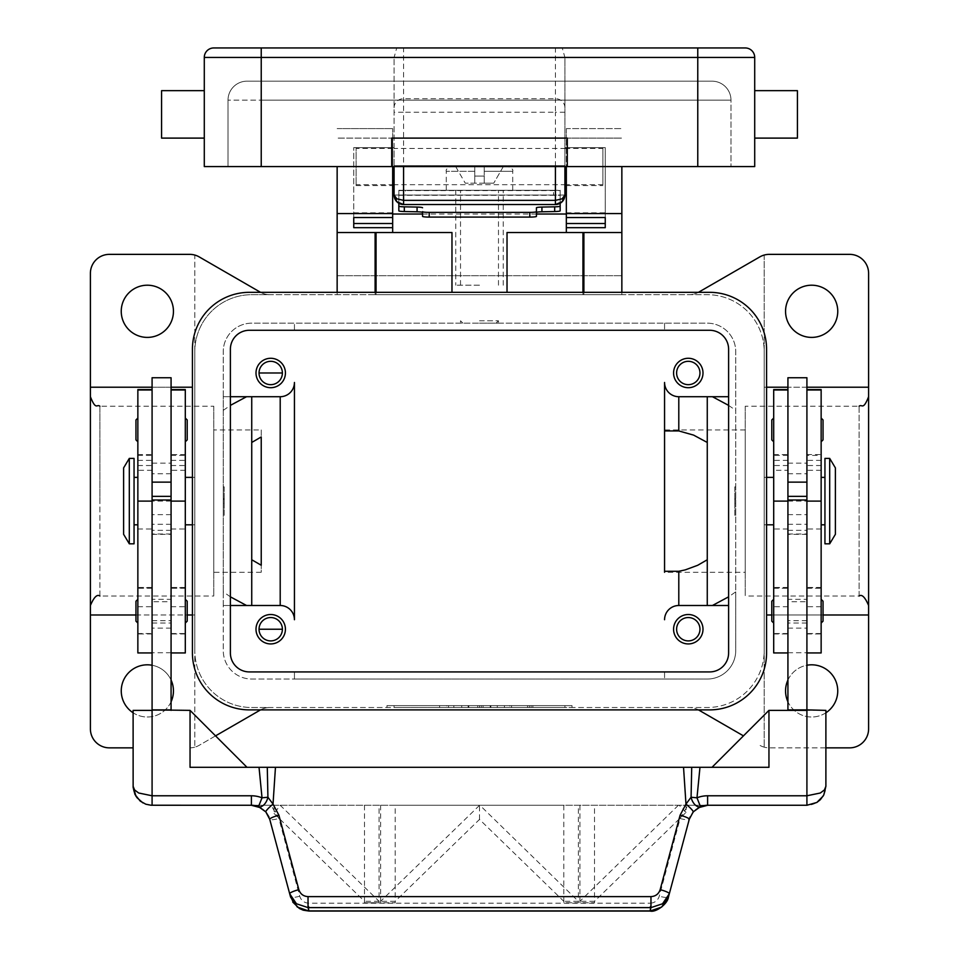 <?xml version="1.0" encoding="UTF-8"?>
<svg xmlns="http://www.w3.org/2000/svg" width="959" height="959" viewBox="0 0 959 959"><rect width="100%" height="100%" fill="white"/><g stroke="black" fill="none" stroke-linecap="round" stroke-linejoin="round"><path stroke-width="0.72" stroke-dasharray="4.79 3.6" d="M479.5 323.159L498.476 323.159L479.5 323.159M479.5 320.797L498.476 320.797L479.5 320.797M230.388 396.714L223.267 396.714L223.267 351.629A28.47 28.47 0 0 1 251.737 323.159L707.263 323.159A28.47 28.47 0 0 1 735.733 351.629L735.733 650.574A28.47 28.47 0 0 1 707.263 679.044L251.737 679.044A28.47 28.47 0 0 1 223.267 650.574L223.267 351.629A28.47 28.47 0 0 1 251.737 323.159L707.263 323.159A28.47 28.47 0 0 1 735.733 351.629L735.733 591.859L728.612 596.834M664.563 571.288L664.563 572.283L664.563 571.288M664.563 430.927L664.563 429.932L664.563 430.927M664.563 323.159L664.563 330.28L664.563 323.159M745.227 429.932L664.563 429.932L664.563 572.283L745.227 572.283L745.227 429.932L745.227 572.283M664.563 671.923L664.563 679.044L664.563 671.923M728.612 605.501L678.792 605.501A14.241 14.241 0 0 0 664.563 619.73M707.263 605.501L707.263 396.714L728.612 396.714M745.227 406.208L745.227 596.007L745.227 406.208L859.108 406.208L859.108 596.007L745.227 596.007M868.602 501.101L868.602 605.501L868.602 501.101M766.577 387.22L764.203 387.22L764.203 351.629A56.941 56.941 0 0 0 707.263 294.689L251.737 294.689A56.941 56.941 0 0 0 194.797 351.629A56.941 56.941 0 0 1 251.737 294.689L269.743 294.689A18.976 18.976 0 0 1 264.828 294.053A18.976 18.976 0 0 0 269.743 294.689L689.257 294.689A18.976 18.976 0 0 0 698.751 292.147L759.804 256.904A18.976 18.976 0 0 1 764.203 255.058L764.203 747.157L764.203 255.058A18.976 18.976 0 0 1 769.286 254.363L849.614 254.363A18.976 18.976 0 0 1 868.602 273.339L868.602 728.864A18.976 18.976 0 0 1 849.614 747.852L769.286 747.852A18.976 18.976 0 0 1 764.383 747.205A18.976 18.976 0 0 0 769.286 747.852L825.891 747.852M678.792 396.714L707.263 396.714M764.203 747.157A18.976 18.976 0 0 0 764.383 747.205A18.976 18.976 0 0 1 759.804 745.311A18.976 18.976 0 0 0 764.203 747.157M837.758 690.912A26.097 26.097 0 0 0 811.662 664.815A26.097 26.097 0 0 0 785.553 690.912A26.097 26.097 0 0 0 811.662 717.008A26.097 26.097 0 0 0 837.758 690.912M837.758 311.303A26.097 26.097 0 0 0 811.662 285.207A26.097 26.097 0 0 0 785.553 311.303A26.097 26.097 0 0 0 811.662 337.4A26.097 26.097 0 0 0 837.758 311.303M787.926 680.039A26.097 26.097 0 0 1 806.915 665.246M743.453 735.865L698.751 710.056A18.976 18.976 0 0 0 689.257 707.514A18.976 18.976 0 0 1 698.452 709.888M698.452 292.327A18.976 18.976 0 0 1 689.257 294.689L707.263 294.689A56.941 56.941 0 0 1 764.203 351.629L764.203 650.574A56.941 56.941 0 0 1 707.263 707.514L269.743 707.514A18.976 18.976 0 0 0 264.828 708.162A18.976 18.976 0 0 1 269.743 707.514L251.737 707.514A56.941 56.941 0 0 1 194.797 650.574A56.941 56.941 0 0 0 251.737 707.514L707.263 707.514A56.941 56.941 0 0 0 764.203 650.574L764.203 387.22L868.602 387.22M215.547 735.865L199.196 745.311A18.976 18.976 0 0 1 194.617 747.205A18.976 18.976 0 0 0 199.196 745.311L260.249 710.056A18.976 18.976 0 0 1 264.828 708.162A18.976 18.976 0 0 0 260.548 709.888M260.548 292.327A18.976 18.976 0 0 0 264.828 294.053A18.976 18.976 0 0 1 260.249 292.147L199.196 256.904A18.976 18.976 0 0 0 194.797 255.058L194.797 747.157L194.797 255.058A18.976 18.976 0 0 0 189.714 254.363L109.386 254.363A18.976 18.976 0 0 0 90.398 273.339L90.398 728.864A18.976 18.976 0 0 0 109.386 747.852L133.109 747.852M583.887 292.327L583.887 294.689L375.113 294.689L375.113 292.327M337.148 292.327L337.148 294.689L375.113 294.689M337.148 166.578L337.148 275.712L621.852 275.712L337.148 275.712L337.148 294.689L621.852 294.689L621.852 292.327M583.887 294.689L621.852 294.689L621.852 166.578M451.977 292.327L451.977 232.534L337.148 232.534M507.023 292.327L507.023 232.534L621.852 232.534M194.617 747.205A18.976 18.976 0 0 1 189.714 747.852A18.976 18.976 0 0 0 194.617 747.205M192.423 614.983L194.797 614.983L194.797 650.574L194.797 351.629L194.797 614.983L90.398 614.983M171.074 701.784A26.097 26.097 0 0 1 133.109 712.777M152.085 665.246A26.097 26.097 0 0 1 171.074 680.039M121.242 690.912A26.097 26.097 0 0 0 147.338 717.008A26.097 26.097 0 0 0 173.447 690.912A26.097 26.097 0 0 0 147.338 664.815A26.097 26.097 0 0 0 121.242 690.912M90.398 396.714L90.398 501.101L90.398 396.714M90.398 501.101L90.398 605.501L90.398 501.101M213.773 406.208L213.773 596.007L213.773 406.208L99.892 406.208L99.892 501.101L99.892 406.208M99.892 596.007L99.892 501.101L99.892 596.007L213.773 596.007M213.773 572.283L213.773 429.932L213.773 572.283L261.232 572.283L261.232 565.247L261.232 572.283M261.232 429.932L261.232 436.956L261.232 429.932L213.773 429.932M280.208 605.501L251.737 605.501L251.737 396.714L280.208 396.714A14.241 14.241 0 0 0 294.437 382.473L294.437 619.73M90.398 387.22L192.423 387.22M121.242 311.303A26.097 26.097 0 0 0 147.338 337.4A26.097 26.097 0 0 0 173.447 311.303A26.097 26.097 0 0 0 147.338 285.207A26.097 26.097 0 0 0 121.242 311.303M394.089 707.514L572.032 707.514L479.5 707.514L479.5 705.62L386.968 705.62L572.032 705.62L394.089 705.62L564.911 705.62L461.711 705.62L479.5 705.62L479.5 707.514L394.089 707.514L394.089 705.62M868.602 614.983L766.577 614.983M825.891 712.777A26.097 26.097 0 0 1 787.926 701.784M152.085 387.22L171.074 387.22M251.737 605.501L223.267 605.501L223.267 650.574A28.47 28.47 0 0 0 251.737 679.044L294.437 679.044L294.437 671.923L294.437 679.044L707.263 679.044A28.47 28.47 0 0 0 735.733 650.574L735.733 591.859M230.388 596.834L223.267 591.859L223.267 396.714L251.737 396.714M223.267 410.356L230.388 405.381M135.95 614.983L187.209 614.983M194.797 477.378L194.797 524.825L194.797 477.378L192.423 477.378M192.423 524.825L194.797 524.825M185.303 524.825L185.303 477.378L185.303 524.825M223.267 591.859L223.267 605.501L230.388 605.501M223.267 515.343L223.267 486.872L223.267 515.343L224.214 515.343L224.214 486.872L223.267 486.872M806.915 387.22L787.926 387.22M728.612 405.381L735.733 410.356M823.05 614.983L771.791 614.983M764.203 477.378L764.203 524.825L764.203 477.378L766.577 477.378M766.577 524.825L764.203 524.825M773.697 524.825L773.697 477.378L773.697 524.825M735.733 515.343L735.733 486.872L735.733 515.343L734.786 515.343L734.786 486.872L735.733 486.872M734.786 486.872L734.786 515.343M294.437 330.28L294.437 323.159L294.437 330.28M673.578 629.224A14.709 14.709 0 0 0 688.286 643.933A14.709 14.709 0 0 0 702.995 629.224A14.709 14.709 0 0 0 688.286 614.515A14.709 14.709 0 0 0 673.578 629.224M676.61 629.224A11.676 11.676 0 0 0 688.286 640.9A11.676 11.676 0 0 0 699.962 629.224A11.676 11.676 0 0 0 688.286 617.548A11.676 11.676 0 0 0 676.61 629.224M256.005 629.224A14.709 14.709 0 0 0 270.714 643.933A14.709 14.709 0 0 0 285.422 629.224A14.709 14.709 0 0 0 270.714 614.515A14.709 14.709 0 0 0 256.005 629.224M259.038 629.224A11.676 11.676 0 0 0 270.714 640.9A11.676 11.676 0 0 0 282.39 629.224L259.038 629.224A11.676 11.676 0 0 1 270.714 617.548A11.676 11.676 0 0 1 282.39 629.224M673.578 372.991A14.709 14.709 0 0 0 688.286 387.7A14.709 14.709 0 0 0 702.995 372.991A14.709 14.709 0 0 0 688.286 358.282A14.709 14.709 0 0 0 673.578 372.991M699.962 372.991A11.676 11.676 0 0 1 688.286 384.667A11.676 11.676 0 0 1 676.61 372.991A11.676 11.676 0 0 1 688.286 361.315A11.676 11.676 0 0 1 699.962 372.991M256.005 372.991A14.709 14.709 0 0 0 270.714 387.7A14.709 14.709 0 0 0 285.422 372.991A14.709 14.709 0 0 0 270.714 358.282A14.709 14.709 0 0 0 256.005 372.991M282.39 372.991A11.676 11.676 0 0 1 270.714 384.667A11.676 11.676 0 0 1 259.038 372.991L282.39 372.991A11.676 11.676 0 0 0 270.714 361.315A11.676 11.676 0 0 0 259.038 372.991M249.364 330.28A18.976 18.976 0 0 0 230.388 349.268L230.388 652.947A18.976 18.976 0 0 0 249.364 671.923L709.636 671.923A18.976 18.976 0 0 0 728.612 652.947L728.612 349.268A18.976 18.976 0 0 0 709.636 330.28L249.364 330.28M249.364 292.327A56.941 56.941 0 0 0 192.423 349.268L192.423 652.947A56.941 56.941 0 0 0 249.364 709.888L709.636 709.888A56.941 56.941 0 0 0 766.577 652.947L766.577 349.268A56.941 56.941 0 0 0 709.636 292.327L249.364 292.327M734.786 498.26L734.786 503.954L734.786 498.26L735.733 499.843L734.786 503.954M735.733 502.372L735.733 499.843M773.697 652.947L773.697 389.594M773.697 599.327L773.697 623.05L773.697 599.327M773.697 418.064L773.697 441.787L773.697 418.064M771.791 621.156L771.791 601.221M771.791 439.893L771.791 419.97M821.144 652.947L821.144 455.441L806.915 455.441L806.915 709.888L787.926 709.888L806.915 710.367L787.926 710.367L787.926 389.594L787.926 470.258L773.697 470.258M787.926 377.738L787.926 470.258M806.915 377.738L806.915 455.441M821.144 455.441L821.144 389.594M821.144 501.101L821.144 633.971L821.144 501.101L806.915 501.101L821.144 501.101M821.144 599.327L821.144 623.05L821.144 599.327M821.144 418.064L821.144 441.787L821.144 418.064M821.144 477.378L821.144 524.825L821.144 477.378M824.944 477.378L824.944 524.825L824.944 477.378M824.944 543.813L824.944 458.402M835.385 534.319L835.385 467.884M829.691 543.813L829.691 458.402M787.926 709.888L806.915 709.888M224.214 486.872L224.214 515.343M224.214 498.26L224.214 503.954L224.214 498.26L223.267 499.843L224.214 503.954M223.267 502.372L223.267 499.843M185.303 652.947L185.303 389.594M185.303 599.327L185.303 623.05L185.303 599.327M185.303 418.064L185.303 441.787L185.303 418.064M187.209 621.156L187.209 601.221M187.209 439.893L187.209 419.97M171.074 710.367L152.085 710.367L171.074 710.367L171.074 377.738M152.085 377.738L152.085 710.367M137.856 652.947L137.856 389.594M137.856 633.527L137.856 465.523L137.856 633.527L152.085 633.527M137.856 599.327L137.856 623.05L137.856 599.327M137.856 418.064L137.856 441.787L137.856 418.064M137.856 477.378L137.856 524.825L137.856 477.378M135.95 621.156L135.95 601.221M135.95 439.893L135.95 419.97M134.056 524.825L134.056 477.378L134.056 524.825M134.056 543.813L134.056 458.402M129.309 543.813L129.309 458.402M123.615 534.319L123.615 467.884M190.05 710.367L190.05 767.308L190.05 710.367L190.05 767.308L190.05 710.367L190.05 767.308L246.99 767.308L190.05 767.308L246.99 767.308L190.05 710.367L246.99 767.308L190.05 710.367L133.109 710.367L133.109 786.284A18.976 18.976 0 0 0 152.085 805.26L806.915 805.26A18.976 18.976 0 0 0 825.891 786.284L825.891 710.367L768.95 710.367L712.01 767.308L768.95 767.308L712.01 767.308L768.95 710.367L768.95 767.308L712.01 767.308L768.95 767.308L768.95 710.367L768.95 767.308L768.95 710.367L712.01 767.308M171.074 709.888L152.085 709.888M246.99 767.308L768.95 767.308L768.95 710.367M787.926 710.367L806.915 710.367M650.082 911.05L650.082 903.21C654.733 902.922 657.802 900.597 659.265 896.245L680.087 818.53L687.975 805.26L707.598 805.26L697.852 807.957M687.975 805.26L271.025 805.26L278.913 818.53L299.735 896.245C301.198 900.597 304.267 902.922 308.918 903.21L650.082 903.21M263.617 809.708L260.812 807.766L251.402 805.26L271.025 805.26M697.768 808.005L695.383 809.708M299.735 896.245A9.494 1.594 165 0 1 293.394 897.432A9.494 1.594 165 0 1 290.565 897.049L269.743 819.334A9.494 1.594 165 0 0 272.572 819.717A9.494 1.594 165 0 0 278.913 818.53M269.743 819.334L268.94 816.984M265.823 811.901L263.653 809.744M308.918 911.05L308.918 903.21M680.087 818.53A9.494 1.594 -165 0 0 686.428 819.717A9.494 1.594 -165 0 0 689.257 819.334L668.435 897.049A9.494 1.594 15 0 1 665.606 897.432A9.494 1.594 15 0 1 659.265 896.245M695.347 809.744L690.06 816.984M364.504 805.26L364.504 902.767L379.081 902.767L379.081 805.26M380.627 805.26L380.627 902.767L395.204 902.767L395.204 805.26L563.796 805.26L395.204 805.26M563.796 805.26L563.796 902.767L578.373 902.767L578.373 805.26M579.919 805.26L579.919 902.767L594.496 902.767L594.496 805.26M274.034 813.436L364.492 901.304L364.492 902.767L379.081 902.767L379.081 901.304L280.256 805.32L274.034 813.436L274.034 805.26M479.548 805.32L380.627 901.304L380.627 902.767L395.216 902.767L395.216 901.304L479.5 819.43L563.784 901.304L563.784 902.767L578.373 902.767L578.373 901.304L479.908 805.26M678.385 805.26L579.919 901.304L579.919 902.767L594.508 902.767L594.508 901.304L686.081 812.357L686.081 805.26M686.081 812.357L679.212 805.26M479.5 819.43L479.5 805.26M379.081 901.304L364.492 901.304M594.508 901.304L579.919 901.304M578.373 901.304L563.784 901.304M395.216 901.304L380.627 901.304M386.968 707.514L386.968 705.62M572.032 707.514L572.032 705.62M479.5 707.514L479.5 705.62L479.5 707.514L564.911 707.514L461.711 707.514L497.289 707.514L479.5 707.514L479.5 705.62L479.5 707.514M504.41 707.514L532.88 707.514L504.41 707.514L504.41 705.62L509.744 705.62L504.41 705.62L504.41 707.514M432.521 707.514L439.642 707.514L432.521 707.514L432.521 705.62L439.642 705.62L432.521 705.62L432.521 707.514M446.762 707.514L483.06 707.514L446.762 707.514L446.762 705.62L483.06 705.62L446.762 705.62L446.762 707.514M468.819 707.514L468.819 705.62L468.819 707.514M461.711 707.514L461.711 705.62L461.711 707.514M497.289 707.514L497.289 705.62L497.289 707.514M490.181 707.514L490.181 705.62L490.181 707.514M453.871 707.514L453.871 705.62L453.871 707.514M564.911 707.514L564.911 705.62M439.642 707.514L439.642 705.62L439.642 707.514M509.744 705.62L532.88 705.62L509.744 705.62L509.744 707.514L509.744 705.62M511.531 707.514L511.531 705.62L511.531 707.514M392.663 217.537L392.663 138.108L392.663 195.049L566.337 195.049L566.337 138.108L566.337 217.537M566.337 128.614L566.337 138.108L566.337 128.614L621.852 128.614L566.337 128.614M566.337 195.049L566.337 232.534M536.441 214.025L422.559 214.025M392.663 232.534L392.663 195.049M392.663 138.108L392.663 128.614L392.663 138.108L337.148 138.108L392.663 138.108M337.148 128.614L392.663 128.614L337.148 128.614M555.417 47.95L403.583 47.95L403.583 112.251L555.417 112.251L555.417 47.95L562.286 47.95L564.899 57.444A9.974 9.494 -90 0 1 564.911 57.924L564.911 195.049L553.523 195.049L553.523 190.302L405.477 190.302L405.477 195.049L394.089 195.049L394.089 57.924L394.089 166.578L394.089 148.465L356.125 148.465L356.125 147.602L356.125 185.555L356.125 184.679L394.089 184.679L394.089 147.602L394.089 148.465L564.911 148.465L564.911 185.555L564.911 184.679L602.875 184.679L602.875 147.602L602.875 148.465L564.911 148.465L564.911 147.602L564.911 184.679L394.089 184.679L394.089 166.578M405.477 195.049L553.523 195.049M553.523 190.302L560.164 190.302L560.164 195.049L398.836 195.049L398.836 190.302L405.477 190.302M566.337 217.561L566.337 166.578M392.663 166.578L392.663 217.561M353.751 227.679L353.751 223.519M353.751 217.561L353.751 147.602L353.751 217.561M566.337 147.602L605.249 147.602L605.249 217.561L605.249 147.602L566.337 147.602M353.751 147.602L392.663 147.602L353.751 147.602M605.249 223.519L605.249 227.679M398.836 210.836L398.836 195.049L560.164 195.049L560.164 210.836M422.559 216.374L422.559 212.502M536.441 212.502L536.441 216.374M560.164 203.272L560.164 190.302L398.836 190.302L398.836 203.272M479.5 190.302L446.283 190.302L479.5 190.302M479.5 176.072L484.247 176.072L484.247 171.325L484.247 176.072L474.753 176.072L484.247 176.072L484.247 183.181L484.247 166.578L503.319 166.578L493.741 183.181L503.319 166.578L484.247 166.578L484.247 183.181L493.741 183.181L484.247 183.181L484.247 176.072L474.753 176.072L474.753 183.181L474.753 171.325L474.753 176.072L479.5 176.072M484.247 171.325L484.247 166.578L484.247 171.325L512.717 171.325L484.247 171.325M484.247 183.181L474.753 183.181L474.753 166.578L474.753 183.181L465.259 183.181L484.247 183.181M474.753 166.578L474.753 171.325L474.753 166.578L451.03 166.578L474.753 166.578M455.681 166.578L465.259 183.181L455.681 166.578M484.247 166.578L507.97 166.578L484.247 166.578M479.5 285.207L455.777 285.207L479.5 285.207M152.085 623.05L171.074 623.05L171.074 599.327L152.085 599.327L152.085 623.05L152.085 599.327M171.074 601.701L171.074 620.689L171.074 601.701L152.085 601.701L152.085 620.689L152.085 601.701M152.085 620.677L171.074 620.677M171.074 599.327L171.074 623.05M806.915 623.05L787.926 623.05L787.926 599.327L806.915 599.327L806.915 623.05L806.915 599.327M787.926 601.701L787.926 620.689L787.926 601.701L806.915 601.701L806.915 620.689L806.915 601.701M806.915 620.677L787.926 620.677M787.926 599.327L787.926 623.05M394.089 184.679L394.089 185.555L394.089 184.679M394.089 57.924A9.974 9.494 -90 0 1 394.101 57.444L204.291 57.444A9.494 9.494 0 0 1 213.773 47.95L396.714 47.95L394.101 57.444M564.911 166.578L564.911 165.631L394.089 165.631L564.911 165.631L564.911 57.924M396.714 47.95L403.583 47.95M562.286 47.95L745.227 47.95M204.291 57.444L204.291 166.578L754.709 166.578L754.709 57.444L697.768 57.444L697.768 47.95M391.716 166.578L391.716 138.108L567.284 138.108L567.284 166.578M204.291 114.385L204.291 90.661L204.291 114.385M161.58 90.661L161.58 138.108M754.709 114.385L754.709 90.661L754.709 114.385M797.42 90.661L797.42 138.108M228.014 166.578L730.986 166.578L228.014 166.578L228.014 100.144A18.976 18.976 0 0 1 246.99 81.167L261.232 81.167L246.99 81.167A18.976 18.976 0 0 0 228.014 100.144L697.768 100.144L697.768 81.167L261.232 81.167L712.01 81.167A18.976 18.976 0 0 1 730.986 100.144L261.232 100.144L261.232 81.167L261.232 100.144L228.014 100.144L228.014 166.578M697.768 166.578L697.768 81.167L712.01 81.167A18.976 18.976 0 0 1 730.986 100.144L730.986 166.578L730.986 100.144L697.768 100.144L697.768 166.578L697.768 57.444L564.899 57.444M564.911 195.049L555.417 195.049L555.417 204.543L403.583 204.543L403.583 195.049L394.089 195.049M602.875 184.679L602.875 148.465M356.125 184.679L356.125 148.465M859.108 596.007L859.108 406.208M787.926 501.101L806.915 501.101M787.926 460.368L773.697 460.368M787.926 455.441L773.697 455.441M787.926 633.527L773.697 633.527M787.926 606.699L773.697 606.699M787.926 587.807L773.697 587.807M787.926 529.008L773.697 529.008M821.144 460.368L806.915 460.368M821.144 633.527L806.915 633.527M821.144 606.699L806.915 606.699M821.144 587.807L806.915 587.807M821.144 529.008L806.915 529.008M787.926 514.647L806.915 514.647M787.926 473.77L806.915 473.77M787.926 530.339L806.915 530.339M787.926 533.995L806.915 533.995M787.926 524.285L806.915 524.285M787.926 628.121L806.915 628.121M787.926 652.743L806.915 652.743M171.074 529.008L185.303 529.008M171.074 501.101L152.085 501.101M171.074 460.368L185.303 460.368M171.074 455.441L185.303 455.441M171.074 633.527L185.303 633.527M171.074 606.699L185.303 606.699M171.074 587.807L185.303 587.807M137.856 529.008L152.085 529.008M137.856 460.368L152.085 460.368M137.856 455.441L152.085 455.441M137.856 606.699L152.085 606.699M137.856 587.807L152.085 587.807M171.074 524.285L152.085 524.285M171.074 533.995L152.085 533.995M171.074 530.339L152.085 530.339M171.074 473.77L152.085 473.77M171.074 514.647L152.085 514.647M171.074 652.743L152.085 652.743M171.074 628.121L152.085 628.121M468.148 707.514L468.148 705.62M490.852 707.514L490.852 705.62M481.274 707.514L481.274 705.62M477.726 707.514L477.726 705.62M448.536 707.514L448.536 705.62M531.106 707.514L531.106 705.62L531.106 707.514M527.546 707.514L527.546 705.62L527.546 707.514M529.32 707.514L529.32 705.62L529.32 707.514M566.337 138.108L621.852 138.108L566.337 138.108M376.06 292.327L376.06 294.689M582.94 294.689L582.94 292.327M566.337 212.814L605.249 212.814M353.751 212.814L392.663 212.814M398.836 195.312L560.164 195.312M398.836 190.601L560.164 190.601M474.753 171.325L446.283 171.325L474.753 171.325M564.911 112.251L555.417 112.251L555.417 195.049L403.583 195.049L403.583 112.251L394.089 112.251M564.911 107.744A9.494 9.027 0 0 0 555.417 98.717L403.583 98.717A9.494 9.027 0 0 0 394.089 107.744M261.232 47.95L261.232 166.578M403.583 166.578L403.583 165.631M555.417 165.631L555.417 166.578M496.103 323.159L498.476 320.797L498.476 323.159M462.897 323.159L460.524 320.797L460.524 323.159M773.697 454.542L787.926 454.542M773.697 633.971L787.926 633.971M787.926 587.471L773.697 587.471M773.697 588.263L787.926 588.263M787.926 465.523L773.697 465.523M821.144 470.258L806.915 470.258M806.915 454.542L821.144 454.542M806.915 633.971L821.144 633.971M821.144 587.471L806.915 587.471M806.915 588.263L821.144 588.263M821.144 465.523L806.915 465.523M787.926 463.149L806.915 463.149M806.915 534.319L787.926 534.319M171.074 465.523L185.303 465.523M185.303 470.258L171.074 470.258M185.303 454.542L171.074 454.542M185.303 633.971L171.074 633.971M185.303 587.471L171.074 587.471M185.303 588.263L171.074 588.263M137.856 465.523L152.085 465.523M152.085 470.258L137.856 470.258M137.856 454.542L152.085 454.542M152.085 633.971L137.856 633.971M152.085 587.471L137.856 587.471M152.085 588.263L137.856 588.263M152.085 534.319L171.074 534.319M152.085 463.149L171.074 463.149M290.577 897.049L292.759 902.083M483.06 705.62L483.06 707.514M532.88 705.62L532.88 707.514M512.717 190.302L512.717 171.325C513.377 169.635 511.794 168.053 507.97 166.578M446.283 190.302L446.283 171.325C445.623 169.635 447.206 168.053 451.03 166.578M455.777 190.302L455.777 285.207M498.476 285.207L498.476 190.302M460.524 285.207L460.524 190.302M503.223 285.207L503.223 190.302M356.125 147.602L394.089 147.602M564.911 147.602L602.875 147.602M566.337 185.555L602.875 185.555M356.125 185.555L392.663 185.555"/><path stroke-width="1.44" d="M664.563 572.283L664.563 382.473A14.241 14.241 0 0 0 678.792 396.714L678.792 430.927L693.657 435.134L707.263 442.459M664.563 429.932L664.563 382.473A14.241 14.241 0 0 0 678.792 396.714L728.612 396.714M707.263 559.756L697.708 565.283L685.277 569.874L678.792 571.288L664.563 571.288M678.792 571.288L678.792 605.501L728.612 605.501M825.891 747.852L849.614 747.852A18.976 18.976 0 0 0 868.602 728.864L868.602 273.339A18.976 18.976 0 0 0 849.614 254.363L769.286 254.363A18.976 18.976 0 0 0 759.804 256.904L698.751 292.147A18.976 18.976 0 0 1 698.452 292.327M664.563 430.927L678.792 430.927M785.553 311.303A26.097 26.097 0 0 1 811.662 285.207A26.097 26.097 0 0 1 837.758 311.303A26.097 26.097 0 0 1 811.662 337.4A26.097 26.097 0 0 1 785.553 311.303M787.926 701.784A26.097 26.097 0 0 1 787.926 680.039M806.915 665.246A26.097 26.097 0 0 1 825.891 712.777M260.548 709.888A18.976 18.976 0 0 0 260.249 710.056L215.547 735.865M743.453 735.865L698.751 710.056A18.976 18.976 0 0 0 698.452 709.888M133.109 747.852L109.386 747.852A18.976 18.976 0 0 1 90.398 728.864L90.398 273.339A18.976 18.976 0 0 1 109.386 254.363L189.714 254.363A18.976 18.976 0 0 1 199.196 256.904L260.249 292.147A18.976 18.976 0 0 0 260.548 292.327M171.074 680.039A26.097 26.097 0 0 1 171.074 701.784M133.109 712.777A26.097 26.097 0 0 1 152.085 665.246M251.737 442.459L261.232 436.956L261.232 565.247L251.737 559.756M261.232 565.247L261.232 436.956M280.208 396.714A14.241 14.241 0 0 0 294.437 382.473L294.437 619.73A14.241 14.241 0 0 0 280.208 605.501L280.208 396.714L230.388 396.714M173.447 311.303A26.097 26.097 0 0 1 147.338 337.4A26.097 26.097 0 0 1 121.242 311.303A26.097 26.097 0 0 1 147.338 285.207A26.097 26.097 0 0 1 173.447 311.303M90.398 387.22L152.085 387.22M171.074 387.22L192.423 387.22M251.737 396.714L251.737 605.501M230.388 405.381L246.559 396.714M246.559 605.501L230.388 596.834M90.398 614.983L135.95 614.983M187.209 614.983L192.423 614.983M192.423 477.378L185.303 477.378M185.303 524.825L192.423 524.825M868.602 387.22L806.915 387.22M787.926 387.22L766.577 387.22M707.263 396.714L707.263 605.501M728.612 596.834L712.441 605.501M712.441 396.714L728.612 405.381M868.602 614.983L823.05 614.983M771.791 614.983L766.577 614.983M766.577 477.378L773.697 477.378M773.697 524.825L766.577 524.825M294.437 619.73A14.241 14.241 0 0 0 280.208 605.501L230.388 605.501M664.563 619.73A14.241 14.241 0 0 1 678.792 605.501M702.995 629.224A14.709 14.709 0 0 1 688.286 643.933A14.709 14.709 0 0 1 673.578 629.224A14.709 14.709 0 0 1 688.286 614.515A14.709 14.709 0 0 1 702.995 629.224M676.61 629.224A11.676 11.676 0 0 0 688.286 640.9A11.676 11.676 0 0 0 699.962 629.224A11.676 11.676 0 0 0 688.286 617.548A11.676 11.676 0 0 0 676.61 629.224M285.422 629.224A14.709 14.709 0 0 1 270.714 643.933A14.709 14.709 0 0 1 256.005 629.224A14.709 14.709 0 0 1 270.714 614.515A14.709 14.709 0 0 1 285.422 629.224M259.038 629.224A11.676 11.676 0 0 0 270.714 640.9A11.676 11.676 0 0 0 282.39 629.224A11.676 11.676 0 0 0 270.714 617.548A11.676 11.676 0 0 0 259.038 629.224L282.39 629.224M702.995 372.991A14.709 14.709 0 0 1 688.286 387.7A14.709 14.709 0 0 1 673.578 372.991A14.709 14.709 0 0 1 688.286 358.282A14.709 14.709 0 0 1 702.995 372.991M676.61 372.991A11.676 11.676 0 0 0 688.286 384.667A11.676 11.676 0 0 0 699.962 372.991A11.676 11.676 0 0 0 688.286 361.315A11.676 11.676 0 0 0 676.61 372.991M285.422 372.991A14.709 14.709 0 0 1 270.714 387.7A14.709 14.709 0 0 1 256.005 372.991A14.709 14.709 0 0 1 270.714 358.282A14.709 14.709 0 0 1 285.422 372.991M259.038 372.991A11.676 11.676 0 0 0 270.714 384.667A11.676 11.676 0 0 0 282.39 372.991A11.676 11.676 0 0 0 270.714 361.315A11.676 11.676 0 0 0 259.038 372.991L282.39 372.991M230.388 349.268A18.976 18.976 0 0 1 249.364 330.28L709.636 330.28A18.976 18.976 0 0 1 728.612 349.268L728.612 652.947A18.976 18.976 0 0 1 709.636 671.923L249.364 671.923A18.976 18.976 0 0 1 230.388 652.947L230.388 349.268M192.423 349.268A56.941 56.941 0 0 1 249.364 292.327L709.636 292.327A56.941 56.941 0 0 1 766.577 349.268L766.577 652.947A56.941 56.941 0 0 1 709.636 709.888L249.364 709.888A56.941 56.941 0 0 1 192.423 652.947L192.423 349.268M787.926 389.594L773.697 389.594L773.697 652.947L787.926 652.947M773.697 599.327L771.791 601.221L771.791 621.156L773.697 623.05M773.697 418.064L771.791 419.97L771.791 439.893L773.697 441.787M787.926 501.101L787.926 709.888L806.915 709.888L806.915 377.738L787.926 377.738L787.926 501.101L773.697 501.101M806.915 482.125L787.926 482.125M806.915 389.594L821.144 389.594L821.144 652.947L806.915 652.947M823.05 601.221L823.05 611.195L823.05 601.221L821.144 599.327M823.05 419.97L823.05 429.932L823.05 419.97L821.144 418.064M821.144 477.378L824.944 477.378M824.944 524.825L821.144 524.825M829.691 458.402L824.944 458.402L824.944 543.813L829.691 543.813L829.691 458.402L835.385 467.884L835.385 534.319L829.691 543.813M823.05 429.932L823.05 439.893L823.05 429.932M823.05 611.195L823.05 621.156L823.05 611.195M787.926 496.354L806.915 496.354M787.926 500.011L806.915 500.011M668.435 897.049L661.662 907.07L650.082 911.05C655.92 912.74 667.74 903.834 668.435 897.049L689.257 819.334L693.177 811.901L700.514 806.627A18.976 18.976 0 0 1 707.598 805.26L806.915 805.26L816.852 802.455L820.329 799.71L823.781 794.987L825.891 786.284L825.891 710.367L806.915 709.888M171.074 389.594L185.303 389.594L185.303 652.947L171.074 652.947M185.303 599.327L187.209 601.221L187.209 621.156L185.303 623.05M185.303 418.064L187.209 419.97L187.209 439.893L185.303 441.787M152.085 389.594L137.856 389.594L137.856 501.101L152.085 501.101L152.085 377.738L171.074 377.738L171.074 710.367M152.085 482.125L171.074 482.125M137.856 501.101L137.856 652.947L152.085 652.947M137.856 599.327L135.95 601.221L135.95 621.156L137.856 623.05M137.856 418.064L135.95 419.97L135.95 439.893L137.856 441.787M137.856 477.378L134.056 477.378M134.056 524.825L137.856 524.825M129.309 458.402L134.056 458.402L134.056 543.813L129.309 543.813L123.615 534.319L123.615 467.884L129.309 458.402L129.309 543.813M152.085 501.101L152.085 709.888L171.074 709.888M298.848 889.652A9.494 1.594 165 0 0 292.219 891.882A9.494 1.594 165 0 0 289.678 893.752L296.451 903.774L308.031 907.61L650.969 907.61L650.969 896.617L308.031 896.617C303.38 896.329 300.323 894.004 298.848 889.652L278.913 815.234L273.027 804.086L267.921 797.229L262.023 797.828A28.47 28.47 0 0 0 251.402 795.778L152.085 795.778L152.085 710.367L133.109 710.367L133.133 787.351L134.991 794.52L140.254 801.125L145.816 804.205L151.031 805.236L251.402 805.26A18.976 18.976 0 0 1 258.486 806.627L265.823 811.901L269.743 819.334L290.565 897.049L297.338 907.07L308.918 911.05L650.082 911.05M152.085 709.888L190.05 710.367L246.99 767.308M152.085 805.26L152.085 795.778L138.671 792.997L134.56 789.916L133.109 786.284L135.986 796.33M712.01 767.308L768.95 710.367L768.95 767.308L190.05 767.308L190.05 710.367M171.074 500.011L152.085 500.011M171.074 496.354L152.085 496.354M823.781 794.987L825.891 786.284L824.44 789.916L820.329 792.997L806.915 795.778L806.915 710.367L768.95 710.367M268.94 816.984L265.823 811.901A9.494 1.259 139.4 0 1 273.027 804.086L275.461 767.308M278.913 815.234A9.494 1.594 165 0 0 272.272 817.464A9.494 1.594 165 0 0 269.743 819.334M308.031 896.617L308.031 907.61L308.918 910.906L650.082 910.906L650.969 907.61L662.549 903.774L669.322 893.752A9.494 1.594 -165 0 0 666.781 891.882A9.494 1.594 -165 0 0 660.152 889.652C658.677 894.004 655.62 896.329 650.969 896.617M690.06 816.984L689.257 819.334A9.494 1.594 -165 0 0 686.728 817.464A9.494 1.594 -165 0 0 680.087 815.234L660.152 889.652M806.915 805.26L806.915 795.778L707.598 795.778A28.47 28.47 0 0 0 696.977 797.828L691.079 797.229L685.973 804.086L680.087 815.234M691.715 767.308L691.079 797.229A9.494 5.49 -111.9 0 0 691.211 797.828A9.494 5.49 -111.9 0 0 700.514 806.627L696.977 797.828L699.974 767.308M683.539 767.308L685.973 804.086A9.494 1.259 -139.4 0 1 693.177 811.901M259.026 767.308L262.023 797.828L258.486 806.627A9.494 5.49 111.9 0 0 267.789 797.828A9.494 5.49 111.9 0 0 267.921 797.229L267.285 767.308M621.852 292.327L621.852 166.578M375.113 292.327L375.113 232.534M507.023 292.327L507.023 232.534L621.852 232.534M337.148 166.578L337.148 232.534L451.977 232.534L451.977 292.327M583.887 232.534L583.887 292.327M337.148 232.534L337.148 292.327M392.663 232.534L392.663 227.679L353.751 227.679L353.751 217.537L392.663 217.537L392.663 166.578M337.148 213.557L392.663 213.557M566.337 166.578L566.337 213.557L621.852 213.557M566.337 214.025L536.441 214.025M422.559 214.025L392.663 214.025M566.337 195.049L564.911 195.049L562.13 198.813L555.417 200.371L555.417 204.543L403.583 204.543L403.583 200.371L396.87 198.813L394.089 195.049L392.663 195.049M566.337 213.557L566.337 217.561L605.249 217.537L605.249 227.679L566.337 227.679L566.337 232.534M566.337 227.679L566.337 217.561L605.249 217.561L605.249 223.519L566.337 223.519M392.663 223.519L353.751 223.519L353.751 217.561L392.663 217.561L392.663 227.679M429.2 217.094L429.2 212.383A6.641 0.719 180 0 1 424.501 212.167A6.641 0.719 180 0 1 422.559 211.651L422.559 216.374A6.641 0.719 0 0 0 424.501 216.878A6.641 0.719 0 0 0 429.2 217.094L529.8 217.094A6.641 0.719 0 0 0 534.499 216.878A6.641 0.719 0 0 0 536.441 216.374L536.441 211.651A6.641 0.719 180 0 1 534.499 212.167A6.641 0.719 180 0 1 529.8 212.383L529.8 217.094M422.559 207.791A6.641 0.719 0 0 0 421.001 207.324A6.641 0.719 0 0 0 417.069 207.072L404.326 206.832A6.641 0.719 180 0 1 400.382 206.581A6.641 0.719 180 0 1 398.836 206.125L398.836 210.836A6.641 0.719 0 0 0 400.382 211.304A6.641 0.719 0 0 0 404.326 211.543L417.069 211.795A6.641 0.719 180 0 1 421.001 212.035A6.641 0.719 180 0 1 422.559 212.502L422.559 211.651M558.617 211.304A6.641 0.719 0 0 0 560.164 210.836L560.164 206.125A6.641 0.719 180 0 1 558.617 206.581A6.641 0.719 180 0 1 554.674 206.832L541.931 207.072A6.641 0.719 0 0 0 537.999 207.324A6.641 0.719 0 0 0 536.441 207.791L536.441 212.502A6.641 0.719 180 0 1 537.999 212.035A6.641 0.719 180 0 1 541.931 211.795L554.674 211.543A6.641 0.719 0 0 0 558.617 211.304M536.441 211.651L536.441 207.791M398.836 203.272L398.836 206.125M560.164 206.125L560.164 203.272M429.2 212.383L529.8 212.383M394.089 166.578L394.089 195.049L396.87 201.762L403.583 204.543A9.494 9.494 0 0 1 394.089 195.049L394.269 196.895M213.773 47.95A9.494 9.494 0 0 0 204.291 57.444L754.709 57.444A9.494 9.494 0 0 0 751.94 50.731A9.494 9.494 0 0 1 754.709 57.444A9.494 9.494 0 0 0 745.227 47.95A9.494 9.494 0 0 1 751.94 50.731A9.494 9.494 0 0 0 745.227 47.95L213.773 47.95A9.494 9.494 0 0 0 207.06 50.731M754.709 57.444L754.709 166.578L567.284 166.578L567.284 138.108L391.716 138.108L391.716 166.578L204.291 166.578L204.291 57.444M391.716 166.578L567.284 166.578M204.291 138.108L161.58 138.108L161.58 90.661L204.291 90.661M754.709 138.108L797.42 138.108L797.42 90.661L754.709 90.661M564.731 196.895L564.911 195.049A9.494 9.494 0 0 1 555.417 204.543L562.13 201.762L564.911 195.049L564.911 166.578M787.926 390.001L773.697 390.001M821.144 501.101L806.915 501.101M821.144 390.001L806.915 390.001M171.074 390.001L185.303 390.001M171.074 501.101L185.303 501.101M137.856 390.001L152.085 390.001M707.598 805.26L707.598 795.778M251.402 795.778L251.402 805.26M376.06 232.534L376.06 292.327M582.94 292.327L582.94 232.534M541.931 211.795L541.931 207.072M417.069 207.072L417.069 211.795M554.674 206.832L554.674 211.543M404.326 211.543L404.326 206.832M261.232 47.95L261.232 166.578M697.768 47.95L697.768 166.578M555.417 166.578L555.417 200.371L403.583 200.371L403.583 166.578M859.108 406.208C862.153 403.739 862.98 410.967 868.602 396.714M859.108 596.007C861.913 594.017 865.078 597.181 868.602 605.501M99.892 406.208C96.847 403.739 96.02 410.967 90.398 396.714M99.892 596.007C97.087 594.017 93.922 597.181 90.398 605.501M821.144 441.787L823.05 439.893M821.144 623.05L823.05 621.156M251.414 805.284L260.812 807.766M292.759 902.083L299.352 908.473L303.2 910.175L308.918 911.05M707.586 805.284L698.188 807.766M816.852 802.455L823.194 796.042M136.717 797.42L142.819 802.851M398.56 203.104L395.659 200.275M560.44 203.104L563.341 200.275M564.911 185.555L566.337 185.555M392.663 185.555L394.089 185.555"/></g></svg>
